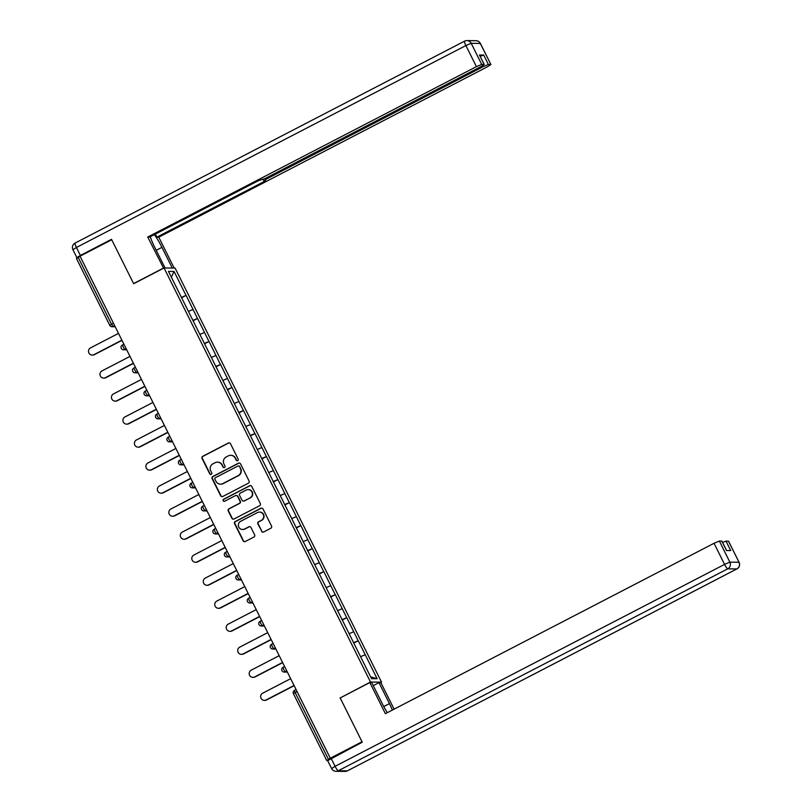 <?xml version="1.0" encoding="UTF-8"?>
<svg xmlns="http://www.w3.org/2000/svg" width="812" height="812" viewBox="0 0 812 812"><rect width="100%" height="100%" fill="white"/><g stroke="black" fill="none" stroke-linecap="round" stroke-linejoin="round"><path stroke-width="1.22" d="M237.672 460.637A1.137 1.117 -89.3 0 0 238.16 459.105L230.486 443.717A1.624 1.594 -89.3 0 0 228.345 443.007L202.767 456.273A1.624 1.594 -89.3 0 0 202.066 458.455L209.74 473.843A1.137 1.117 -89.3 0 0 211.232 474.34A1.137 1.117 -89.3 0 0 211.729 472.807L210.734 470.818A5.197 5.105 -89.3 0 1 212.967 463.825L215.099 462.718A5.197 5.105 -89.3 0 1 221.96 465.002L222.955 466.991A1.137 1.117 -89.3 0 0 224.457 467.489A1.137 1.117 -89.3 0 0 224.944 465.956L223.95 463.967A5.197 5.105 -89.3 0 1 226.183 456.973L228.314 455.867A5.197 5.105 -89.3 0 1 235.175 458.151L236.17 460.14A1.137 1.117 -89.3 0 0 237.672 460.637M261.525 531.261A1.624 1.594 -89.3 0 0 263.667 531.972L270.843 528.247A1.624 1.594 -89.3 0 0 271.543 526.064L263.017 508.972A1.624 1.594 -89.3 0 0 260.875 508.261L235.297 521.517A1.624 1.594 -89.3 0 0 234.597 523.71L243.113 540.802A1.624 1.594 -89.3 0 0 245.265 541.513L253.933 537.016A1.624 1.594 -89.3 0 0 254.633 534.834L250.979 527.516A1.624 1.594 -89.3 0 0 248.837 526.805L244.544 529.028A4.344 4.263 -89.3 0 1 238.454 526.146A4.344 4.263 -89.3 0 1 240.677 521.284L257.516 512.555A4.344 4.263 -89.3 0 1 263.606 515.437A4.344 4.263 -89.3 0 1 261.383 520.299L258.571 521.761A1.624 1.594 -89.3 0 0 257.871 523.943L261.84 531.261A1.624 1.594 -89.3 0 0 263.088 532.134M340.096 697.792L362.02 741.772L330.311 758.205L80.023 256.196L111.731 239.753L133.655 283.733L164.054 267.96L370.505 682.029L340.451 697.802M248.381 483.201A1.624 1.594 -89.3 0 0 249.081 481.019L240.565 463.926A1.624 1.594 -89.3 0 0 238.413 463.216L212.835 476.471A1.624 1.594 -89.3 0 0 212.135 478.664L220.661 495.756A1.624 1.594 -89.3 0 0 222.803 496.467L248.381 483.201M251.791 486.449L260.307 503.541A1.624 1.594 -89.3 0 1 259.617 505.724L234.029 518.99A1.624 1.594 -89.3 0 1 231.887 518.279L228.243 510.961A1.624 1.594 -89.3 0 1 228.943 508.779L239.317 503.399A1.624 1.594 -89.3 0 0 240.017 501.207L237.591 496.355A1.624 1.594 -89.3 0 0 235.45 495.645L224.65 501.248A1.137 1.117 -89.3 0 1 223.056 500.496A1.137 1.117 -89.3 0 1 223.635 499.218L249.649 485.738A1.624 1.594 -89.3 0 1 251.791 486.449M380.534 682.679L381.538 682.161L370.505 682.029M381.538 682.161L175.087 268.092L164.054 267.96M353.707 643.104L358.275 640.739L353.504 642.708M358.275 640.739L377.123 678.731L371.531 678.67L168.47 271.391L174.062 271.452L186.019 295.436L181.34 297.405M181.543 297.801L186.019 295.436M186.11 295.436L197.499 318.456L192.82 320.425M193.023 320.821L197.499 318.456M197.59 318.456L208.968 341.476L204.299 343.446M204.492 343.841L208.968 341.476M209.07 341.476L220.448 364.497L215.779 366.466M215.972 366.862L220.448 364.497M220.549 364.497L231.927 387.517L227.248 389.486M227.451 389.882L231.927 387.517M232.029 387.517L243.407 410.537L238.728 412.506M238.931 412.902L243.407 410.537M243.498 410.537L254.887 433.557L250.208 435.526M250.411 435.922L254.887 433.557M254.978 433.557L266.356 456.577L261.687 458.547M261.88 458.942L266.356 456.577M266.458 456.577L277.836 479.598L273.167 481.567M273.36 481.963L277.836 479.598M277.937 479.598L289.316 502.618L284.636 504.587M284.839 504.983L289.316 502.618M289.407 502.618L300.795 525.628L296.116 527.607M296.319 528.003L300.795 525.628M300.887 525.638L312.265 548.648L307.596 550.627M307.789 551.023L312.265 548.648M312.366 548.658L323.744 571.668L319.075 573.648M319.268 574.043L323.744 571.668M323.846 571.678L335.224 594.688L330.545 596.668M330.748 597.064L335.224 594.688M335.326 594.699L346.704 617.709L342.025 619.688M342.228 620.084L346.704 617.709M346.795 617.719L358.183 640.729M353.687 631.736L349.099 633.675M342.217 608.716L337.619 610.654M330.738 585.696L326.14 587.634M319.258 562.675L314.66 564.614M307.778 539.655L303.18 541.594M296.309 516.635L291.711 518.574M284.829 493.615L280.231 495.553M273.35 470.595L268.752 472.533M261.87 447.574L257.272 449.513M250.39 424.554L245.803 426.493M238.921 401.534L234.323 403.473M227.441 378.514L222.843 380.452M215.962 355.494L211.364 357.432M204.482 332.473L199.884 334.412M193.012 309.453L188.414 311.392M80.124 256.399L78.185 257.404L111.518 324.242L113.447 323.247M76.501 258.531L78.185 257.404M174.062 271.452L171.373 277.227M330.311 758.205L326.739 760.529L327.632 760.56M365.167 654.756L360.569 656.695M377.123 678.731L370.617 676.843M237.317 460.749A1.137 1.117 -89.3 0 1 236.495 460.14L235.5 458.151A5.197 5.105 -89.3 0 0 231.014 455.309L230.689 455.309M217.474 462.16L217.789 462.16A5.197 5.105 -89.3 0 1 222.285 465.002L223.27 466.991A1.137 1.117 -89.3 0 0 224.092 467.6M229.248 442.844A1.624 1.594 -89.3 0 0 228.669 443.007L203.081 456.273A1.624 1.594 -89.3 0 0 202.381 458.455L210.054 473.843A1.137 1.117 -89.3 0 0 210.876 474.452M239.317 463.043A1.624 1.594 -89.3 0 0 238.738 463.216L213.16 476.482A1.624 1.594 -89.3 0 0 212.46 478.664L220.976 495.756A1.624 1.594 -89.3 0 0 222.224 496.629M239.367 466.545A1.137 1.117 -89.3 0 0 237.865 466.047L215.413 477.689A1.137 1.117 -89.3 0 0 214.916 479.222L215.972 481.323A5.197 5.105 -89.3 0 0 222.823 483.597L238.18 475.639A5.197 5.105 -89.3 0 0 240.413 468.646L239.682 466.555A1.137 1.117 -89.3 0 0 238.708 465.926L238.383 465.926M220.458 484.165L220.783 484.165A5.197 5.105 -89.3 0 0 223.148 483.607L222.823 483.597M239.682 466.555L240.738 468.656A5.197 5.105 -89.3 0 1 238.495 475.649L223.148 483.607M236.19 495.472L236.515 495.472A1.624 1.594 -89.3 0 1 237.916 496.365L240.332 501.217A1.624 1.594 -89.3 0 1 239.631 503.399L229.258 508.779A1.624 1.594 -89.3 0 0 228.558 510.961L232.212 518.279A1.624 1.594 -89.3 0 0 233.45 519.152M250.553 485.566A1.624 1.594 -89.3 0 0 249.964 485.738L223.96 499.218A1.137 1.117 -89.3 0 0 224.295 501.359M250.076 497.817A4.344 4.263 -89.3 0 0 248.198 489.595A4.344 4.263 -89.3 0 0 246.219 490.062L240.281 493.138A1.624 1.594 -89.3 0 0 239.581 495.33L242.006 500.182A1.624 1.594 -89.3 0 0 244.148 500.892L250.4 497.817A4.344 4.263 -89.3 0 0 248.523 489.595L248.198 489.595M243.407 501.065L243.732 501.075A1.624 1.594 -89.3 0 0 244.473 500.892L244.148 500.892M250.4 497.817L244.473 500.892M259.495 512.078L259.82 512.088A4.344 4.263 -89.3 0 1 261.708 520.309L258.896 521.761A1.624 1.594 -89.3 0 0 258.196 523.943L261.84 531.261M242.555 529.505L242.879 529.505A4.344 4.263 -89.3 0 0 244.859 529.038L244.544 529.028M249.741 526.633A1.624 1.594 -89.3 0 0 249.162 526.805L244.859 529.038M261.779 508.089A1.624 1.594 -89.3 0 0 261.2 508.261L235.612 521.527A1.624 1.594 -89.3 0 0 234.922 523.71L243.438 540.802A1.624 1.594 -89.3 0 0 244.686 541.675M93.908 354.671L94.395 354.671A3.806 3.735 90.7 0 1 92.659 355.088L92.172 355.077A3.806 3.735 -89.3 0 0 93.908 354.671L121.881 340.167M118.501 333.377L90.528 347.881A3.806 3.735 -89.3 0 0 92.172 355.077M94.395 354.671L121.983 340.37M105.387 377.692L105.864 377.692A3.806 3.735 90.7 0 1 104.139 378.108L103.652 378.098A3.806 3.735 -89.3 0 0 105.387 377.692L133.361 363.187M129.981 356.397L102.007 370.901A3.806 3.735 -89.3 0 0 103.652 378.098M105.864 377.692L133.462 363.39M116.867 400.712L117.344 400.712A3.806 3.735 90.7 0 1 115.608 401.128L115.131 401.118A3.806 3.735 -89.3 0 0 116.867 400.712L144.84 386.207M141.461 379.417L113.477 393.921A3.806 3.735 -89.3 0 0 115.131 401.118M117.344 400.712L144.942 386.41M128.347 423.732L128.824 423.732A3.806 3.735 90.7 0 1 127.088 424.148L126.611 424.138A3.806 3.735 -89.3 0 0 128.347 423.732L156.32 409.228M152.93 402.437L124.957 416.942A3.806 3.735 -89.3 0 0 126.611 424.138M128.824 423.732L156.422 409.431M139.816 446.752L140.303 446.752A3.806 3.735 90.7 0 1 138.568 447.168L138.081 447.158A3.806 3.735 -89.3 0 0 139.816 446.752L167.8 432.248M164.41 425.458L136.436 439.962A3.806 3.735 -89.3 0 0 138.081 447.158M140.303 446.752L167.901 432.451M151.296 469.772L151.783 469.772A3.806 3.735 90.7 0 1 150.047 470.189L149.56 470.178A3.806 3.735 -89.3 0 0 151.296 469.772L179.269 455.268M175.889 448.478L147.916 462.982A3.806 3.735 -89.3 0 0 149.56 470.178M151.783 469.772L179.371 455.471M163.608 268.193L147.733 237.053L476.4 66.655L465.885 45.553L76.409 247.477L80.378 255.455L111.508 239.307L133.584 283.581L163.263 268.193M165.039 267.98L154.706 247.264A18.625 3.207 62.6 0 1 150.281 236.739M156.229 250.309L161.943 247.345A18.625 3.207 62.6 0 0 154.331 234.638M161.943 247.345L172.276 268.062M174.174 268.082L158.766 237.185L156.868 237.155L265.463 180.863L263.849 180.812L267.331 178.579L483.059 66.736L482.561 65.731M155.346 234.11L156.868 237.155M158.766 237.185L487.433 66.787L490.915 64.554L480.288 43.422L471.193 43.31L481.709 64.412L484.256 64.483L480.775 66.706L265.047 178.559L258.226 180.782L149.631 237.074L147.733 237.053M490.813 64.524L488.367 64.493L483.059 66.736M77.587 257.719L76.896 257.678L72.928 249.71L76.409 247.477A4.963 0.853 -117.4 0 1 75.08 243.082A4.963 0.853 -117.4 0 1 75.161 243.062M480.217 56.373L483.658 55.043L479.445 55.003L484.256 64.483M481.709 64.412L476.4 66.655M80.378 255.455L76.896 257.678M373.266 685.622L378.991 682.659L380.879 682.679L394.094 709.17M378.991 682.659L389.435 703.608A18.625 3.207 62.6 0 1 392.369 710.064M327.733 760.611L362.243 742.209L340.177 697.944L369.856 682.557L371.754 682.577L382.198 703.527A18.625 3.207 62.6 0 0 387.344 712.672M369.856 682.557L385.375 713.687L714.042 543.289L719.351 541.046L721.898 541.117L726.588 550.526M722.558 542.446L726.009 541.127L728.557 541.188L739.072 562.29L728.455 541.157M721.797 541.076L726.507 550.526L730.719 550.566L726.009 541.127M162.776 492.793L163.253 492.793A3.806 3.735 90.7 0 1 161.517 493.209L161.04 493.199A3.806 3.735 -89.3 0 0 162.776 492.793L190.749 478.288M187.369 471.498L159.385 486.002A3.806 3.735 -89.3 0 0 161.04 493.199M163.253 492.793L190.85 478.491M174.255 515.813L174.732 515.813A3.806 3.735 90.7 0 1 172.997 516.229L172.52 516.219A3.806 3.735 -89.3 0 0 174.255 515.813L202.229 501.308M198.838 494.518L170.865 509.022A3.806 3.735 -89.3 0 0 172.52 516.219M174.732 515.813L202.33 501.511M185.725 538.833L186.212 538.833A3.806 3.735 90.7 0 1 184.476 539.249L183.989 539.239A3.806 3.735 -89.3 0 0 185.725 538.833L213.708 524.329M210.318 517.538L182.345 532.043A3.806 3.735 -89.3 0 0 183.989 539.239M186.212 538.833L213.81 524.532M197.204 561.853L197.692 561.853A3.806 3.735 90.7 0 1 195.956 562.269L195.469 562.259A3.806 3.735 -89.3 0 0 197.204 561.853L225.178 547.349M221.798 540.559L193.824 555.063A3.806 3.735 -89.3 0 0 195.469 562.259M197.692 561.853L225.279 547.552M208.684 584.873L209.161 584.873A3.806 3.735 90.7 0 1 207.436 585.29L206.948 585.279A3.806 3.735 -89.3 0 0 208.684 584.873L236.657 570.369M233.277 563.579L205.304 578.083A3.806 3.735 -89.3 0 0 206.948 585.279M209.161 584.873L236.759 570.572M220.164 607.894L220.641 607.894A3.806 3.735 90.7 0 1 218.905 608.31L218.428 608.3A3.806 3.735 -89.3 0 0 220.164 607.894L248.137 593.389M244.757 586.599L216.774 601.103A3.806 3.735 -89.3 0 0 218.428 608.3M220.641 607.894L248.239 593.592M231.643 630.914L232.12 630.914A3.806 3.735 90.7 0 1 230.385 631.33L229.908 631.32A3.806 3.735 -89.3 0 0 231.643 630.914L259.617 616.409M256.227 609.619L228.253 624.123A3.806 3.735 -89.3 0 0 229.908 631.32M232.12 630.914L259.718 616.612M243.113 653.934L243.6 653.934A3.806 3.735 90.7 0 1 241.864 654.35L241.377 654.34A3.806 3.735 -89.3 0 0 243.113 653.934L271.096 639.43M267.706 632.639L239.733 647.144A3.806 3.735 -89.3 0 0 241.377 654.34M243.6 653.934L271.198 639.633M254.592 676.954L255.08 676.954A3.806 3.735 90.7 0 1 253.344 677.37L252.857 677.36A3.806 3.735 -89.3 0 0 254.592 676.954L282.566 662.45M279.186 655.66L251.212 670.164A3.806 3.735 -89.3 0 0 252.857 677.36M255.08 676.954L282.667 662.653M266.072 699.974L266.549 699.974A3.806 3.735 90.7 0 1 264.813 700.391L264.336 700.38A3.806 3.735 -89.3 0 0 266.072 699.974L294.045 685.47M290.666 678.68L262.682 693.184A3.806 3.735 -89.3 0 0 264.336 700.38M266.549 699.974L294.147 685.673M115.213 326.769L111.965 326.739A2.487 2.436 -89.3 0 1 109.823 325.379L111.518 324.242L113.101 326.465L115.071 326.485M297.09 691.56L295.152 692.565L328.484 759.413M326.739 760.529L293.416 693.681A2.487 2.487 0 0 1 294.492 690.373L296.086 689.55L294.492 690.373L295.152 692.565L293.467 693.702M114.654 325.663L113.101 326.465A2.487 2.436 -89.3 0 1 111.965 326.739A2.487 2.487 0 0 1 109.772 325.358L76.45 258.51M122.368 345.059L123.921 344.258L122.368 345.059M126.134 348.683L124.581 349.485L122.328 345.07A2.487 2.487 0 0 0 123.444 349.759A2.487 2.436 -89.3 0 0 124.581 349.485L126.54 349.505M137.614 371.703L136.051 372.505L133.807 368.09L135.401 367.278L133.848 368.08A2.487 2.487 0 0 0 134.924 372.779A2.487 2.436 -89.3 0 0 136.051 372.505L138.02 372.525M149.083 394.723L147.53 395.525L145.947 393.302L145.287 391.11L146.881 390.298M144.252 394.439A2.487 2.436 -89.3 0 0 147.53 395.525L149.499 395.545M156.797 414.12L158.36 413.308L156.797 414.12M160.563 417.744L159.01 418.545L160.979 418.566M168.277 437.14L169.83 436.328L168.277 437.14M172.042 440.764L170.49 441.566L172.459 441.586M179.756 460.16L181.309 459.348L179.756 460.16M183.522 463.784L181.969 464.586L183.928 464.606M191.236 483.181L192.789 482.369L191.236 483.181M194.992 486.804L193.439 487.606L195.408 487.626M202.716 506.201L204.269 505.389L202.716 506.201M206.471 509.824L204.918 510.626L206.887 510.646M217.951 532.845L216.398 533.646L214.815 531.424L214.155 529.231L215.748 528.409L214.185 529.221A2.487 2.487 0 0 0 215.261 533.92A2.487 2.436 -89.3 0 0 216.398 533.646L218.367 533.667M225.665 552.241L227.218 551.429L225.665 552.241M229.431 555.865L227.878 556.667L229.837 556.687M237.145 575.261L238.698 574.449L237.145 575.261M240.91 578.885L239.347 579.687L241.316 579.707M252.38 601.905L250.827 602.707L249.243 600.484L248.584 598.292L250.177 597.47M247.548 601.621A2.487 2.436 -89.3 0 0 250.827 602.707L252.796 602.727M260.104 621.302L261.657 620.49L260.104 621.302M263.859 624.925L262.306 625.727L264.276 625.747M271.573 644.322L273.126 643.51L271.573 644.322M275.339 647.946L273.786 648.747L275.755 648.768M286.819 670.966L285.266 671.768L283.672 669.545L283.012 667.352L284.606 666.53M281.987 670.682A2.487 2.436 -89.3 0 0 285.266 671.768L287.225 671.788M121.303 348.399A2.487 2.436 -89.3 0 0 123.444 349.759L126.682 349.789M132.782 371.419A2.487 2.436 -89.3 0 0 134.924 372.779L138.162 372.809M157.426 416.323L156.767 414.13A2.487 2.487 0 0 0 157.873 418.819A2.487 2.436 -89.3 0 0 159.01 418.545L157.426 416.323M155.731 417.459A2.487 2.436 -89.3 0 0 157.873 418.819L161.121 418.85M168.896 439.343L168.236 437.15A2.487 2.487 0 0 0 169.353 441.84A2.487 2.436 -89.3 0 0 170.49 441.566L168.896 439.343M167.211 440.48A2.487 2.436 -89.3 0 0 169.353 441.84L172.601 441.87M180.376 462.363L179.716 460.171A2.487 2.487 0 0 0 180.832 464.86A2.487 2.436 -89.3 0 0 181.969 464.586L180.376 462.363M178.691 463.5A2.487 2.436 -89.3 0 0 180.832 464.86L184.07 464.89M191.855 485.383L191.196 483.191A2.487 2.487 0 0 0 192.312 487.88A2.487 2.436 -89.3 0 0 193.439 487.606L191.855 485.383M190.17 486.52A2.487 2.436 -89.3 0 0 192.312 487.88L195.55 487.91M203.335 508.403L202.675 506.211A2.487 2.487 0 0 0 203.792 510.9A2.487 2.436 -89.3 0 0 204.918 510.626L203.335 508.403M201.64 509.54A2.487 2.436 -89.3 0 0 203.792 510.9L207.03 510.931M213.12 532.56A2.487 2.436 -89.3 0 0 215.261 533.92L218.509 533.951M226.284 554.444L225.624 552.251A2.487 2.487 0 0 0 226.741 556.941A2.487 2.436 -89.3 0 0 227.878 556.667L226.284 554.444M224.599 555.581A2.487 2.436 -89.3 0 0 226.741 556.941L229.979 556.971M237.764 577.464L237.104 575.272A2.487 2.487 0 0 0 238.22 579.961A2.487 2.436 -89.3 0 0 239.347 579.687L237.764 577.464M236.079 578.601A2.487 2.436 -89.3 0 0 238.22 579.961L241.458 579.991M260.723 623.504L260.063 621.312A2.487 2.487 0 0 0 261.17 626.001A2.487 2.436 -89.3 0 0 262.306 625.727L260.723 623.504M259.028 624.641A2.487 2.436 -89.3 0 0 261.17 626.001L264.418 626.032M272.193 646.525L271.533 644.332A2.487 2.487 0 0 0 272.649 649.021A2.487 2.436 -89.3 0 0 273.786 648.747L272.193 646.525M270.508 647.661A2.487 2.436 -89.3 0 0 272.649 649.021L275.897 649.052M284.606 666.52L283.053 667.342A2.487 2.487 0 0 0 284.129 672.042L287.367 672.072M484.155 64.442L479.445 55.003M483.658 55.043L488.367 64.493M266.843 177.615L267.331 178.579M480.288 43.422L480.389 43.452A4.963 4.963 0 0 0 476.005 40.701A4.963 4.872 90.7 0 1 480.288 43.422M471.193 43.31A4.963 4.872 -89.3 0 0 464.637 41.138A4.963 0.853 -117.4 0 0 464.565 41.158A4.963 0.853 -117.4 0 0 465.885 45.553L471.193 43.31M73.029 249.741L72.928 249.71A4.963 4.963 0 0 1 75.08 243.082L464.565 41.158A4.963 4.963 0 0 1 466.9 40.6L476.005 40.701M331.113 758.347L335.092 766.315L724.568 564.391A4.963 0.853 -117.4 0 0 727.735 568.826L338.259 770.761L347.363 770.862L736.839 568.938L727.735 568.826A4.963 4.872 -89.3 0 0 729.876 562.148L738.971 562.259A4.963 4.872 90.7 0 1 736.839 568.938A4.963 0.853 -117.4 0 0 736.92 568.918A4.963 4.963 0 0 0 739.072 562.29M719.351 541.046L729.876 562.148L724.568 564.391L714.042 543.289M383.761 706.552L389.435 703.608M331.611 768.548A4.963 4.963 0 0 0 335.995 771.298A4.963 4.872 90.7 0 0 338.259 770.761A4.963 0.853 -117.4 0 1 335.092 766.315L331.611 768.548L327.632 760.58M347.495 770.791A4.963 0.853 -117.4 0 1 347.434 770.842A4.963 0.853 -117.4 0 1 347.363 770.862A4.963 4.872 -89.3 0 1 345.1 771.4A4.963 4.963 0 0 0 347.434 770.842L736.92 568.918M146.87 390.288L145.287 391.11A2.487 2.487 0 0 0 146.404 395.799L149.641 395.83M250.167 597.459L248.584 598.292A2.487 2.487 0 0 0 249.7 602.981L252.938 603.011M490.915 64.554L480.389 43.452M263.179 179.472L263.849 180.812M335.995 771.298L345.1 771.4"/></g></svg>
